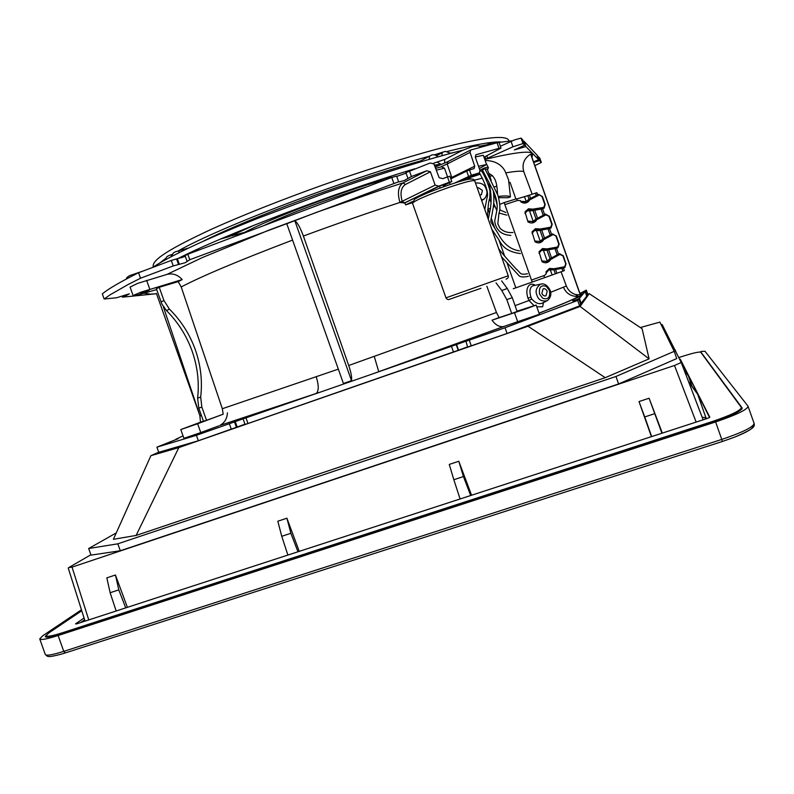 <?xml version="1.0" encoding="UTF-8"?>
<svg xmlns="http://www.w3.org/2000/svg" width="794" height="794" viewBox="0 0 794 794"><rect width="100%" height="100%" fill="white"/><g stroke="black" fill="none" stroke-linecap="round" stroke-linejoin="round"><path stroke-width="1.19" d="M487.456 216.931C488.052 205.874 488.816 199.701 489.749 198.401L490.007 191.989C490.345 190.064 485.948 177.439 481.521 170.879L480.132 171.117M510.86 235.391C501.332 234.875 495.942 230.101 494.702 221.089L496.846 210.43C497.798 204.773 496.647 198.311 493.402 191.046L482.415 169.886L484.906 168.636L497.987 195.443C500.111 203.83 500.448 209.735 498.979 213.159L497.808 223.749L499.813 228.037C503.148 231.471 507.545 232.97 513.003 232.513M485.303 169.41L487.198 168.904L491.208 180.347M481.948 171.593L483.099 171.196M478.187 173.4L479.824 173.469M487.506 169.648L488.429 167.792C487.437 166.78 484.608 167.603 479.943 170.283M497.054 142.761L499.069 142.523L501.034 148.101L499.029 148.349L497.054 142.761L470.634 150.036L470.058 152.388L474.703 166.184L474.087 168.576L469.482 170.005L471.348 175.275L454.694 183.027M435.102 167.058L447.677 161.738M523.236 141.292L524 141.233L537.012 155.078L538.63 159.663L525.866 146.523L514.383 149.927L524.636 145.252L522.998 143.565L512.974 146.791L484.787 159.425M537.379 156.12L539.751 157.996L541.319 162.442L539.543 160.616L533.905 162.403M440.204 187.989L439.539 186.104L404.861 202.857L399.719 202.539C369.081 212.474 336.964 223.65 303.387 236.046C300.34 227.779 297.472 222.657 294.802 220.692L189.776 259.727L185.24 262.695L173.251 265.93L140.518 278.228L128.231 284.451L110.009 294.882L104.153 299.01L102.307 293.849C108.699 288.669 120.787 281.632 138.573 272.749L171.296 260.432L185.339 256.393M187.007 261.087L185.052 255.599L187.821 254.219L189.776 259.727M130.097 287.1L137.66 283.369L166.998 274.406L202.212 257.623L268.918 230.141L398.628 181.796L396.623 176.129L391.75 177.459L187.821 254.219M396.623 176.129L398.628 181.796M406.091 173.161L397.079 176.268M444.68 185.081L451.766 181.558L449.364 182.223L447.498 176.913L442.853 178.65L439.151 177.677L433.921 163.951L430.219 162.978L405.942 172.626M500.379 146.255L514.522 139.903L521.072 138.116L522.75 139.903L524.626 145.242L522.75 139.903M580.037 293.274L585.118 291.577L582.459 294.743L580.474 294.981L530.849 154.304L532.635 153.5C529.727 150.602 514.125 152.498 485.839 159.177L484.936 156.726M484.003 157.212L501.034 148.101M479.03 172.993L468.837 177.896L479.387 172.814L479.983 170.392L475.318 157.172L475.874 154.78L499.029 148.349M475.259 156.984L483.318 155.267L486.573 164.497L478.534 166.293M468.549 176.328L466.693 171.057L450.803 178.839M466.693 171.057L469.482 170.005M447.498 176.913L449.9 176.258L451.766 181.558M449.364 182.223L438.844 186.143L435.132 185.131L402.201 201.299L404.583 202.857L438.844 186.143M439.539 186.104L444.481 184.506L445.087 186.233M457.761 182.074L467.765 177.737L468.718 177.578L469.284 179.166M479 173.003L471.348 175.275M448.124 161.51L447.201 163.971L440.988 166.78M149.133 290.296L140.518 293.363L149.133 290.296M533.697 161.797L538.63 159.663M535.027 165.569L541.319 162.442M126.712 294.475L126.951 295.16L122.683 297.135L155.634 293.8L150.304 294.117L144.319 293.244M126.951 295.16L129.333 293.83L116.639 297.75L104.153 299.01M140.518 278.228L138.573 272.749M399.719 202.539L399.888 202.192C397.228 192.783 398.27 186.352 403.015 182.888L426.706 170.779L411.421 176.516L404.513 180.427L399.074 181.925M426.706 170.779L430.417 171.792L435.132 185.131M480.231 174.194L470.058 177.578M530.849 154.304L530.66 154.105C523.99 158.373 521.708 164.279 523.832 171.822C522.651 170.69 516.715 171.028 506.036 172.834M517.043 311.188L536.168 305.045L527.802 308.231L492.042 320.19L499.079 317.6L496.458 312.489L486.841 286.207M412.414 202.698L405.605 204.882L404.861 202.857M303.387 236.046L348.725 365.498C351.097 372.535 352.03 377.597 351.504 380.673L294.802 220.692M412.562 201.537L405.605 204.882M491 202.44L489.67 198.837M487.228 192.208L486.593 190.461M535.255 285.284C532.506 283.557 530.233 283.825 528.427 286.108C526.482 289.066 526.333 293.095 527.97 298.187L528.993 300.489L515.088 305.65M580.474 294.981L575.432 294.505C571.085 293.055 568.057 290.217 566.35 285.969L561.07 271.786M532.179 194.222L523.832 171.822M501.649 280.877L507.287 288.53L512.269 297.661L517.132 311.456L511.693 313.461L506.81 299.626L501.758 290.485L496.052 282.902M523.554 309.581L528.536 307.725L523.554 309.581M499.079 317.6L511.693 313.461M566.35 285.969L563.412 287.18C566.132 293.512 571.124 296.619 578.399 296.509L581.565 295.805L579.402 298.385L575.382 300.142M543.483 302.554L542.63 306.792L536.794 306.812M534.025 305.65L528.993 300.489L531.742 299.01L530.908 297.115C529.221 291.299 529.806 287.527 532.655 285.82L533.776 285.592M475.735 183.037L475.735 183.037C481.492 182.61 485.005 184.704 486.246 189.309C487.635 192.208 487.05 195.374 484.499 198.808L481.492 200.038M498.374 196.644L500.031 196.277C505.669 195.711 509.143 195.9 510.453 196.843L508.021 197.706L498.682 197.686M156.368 288.827L159.227 287.279L163.931 300.519L169.43 309.124C181.111 320.726 189.736 334.254 195.304 349.717C200.743 365.21 202.539 380.991 200.693 397.06L201.835 407.094L206.539 420.314L203.482 421.277L198.798 408.116L197.627 398.141C199.363 382.182 197.517 366.491 192.098 351.067C186.56 335.683 178.025 322.195 166.492 310.593L162.016 304.31L156.368 288.827M166.998 274.406C172.774 273.037 177.836 274.754 182.203 279.567L178.213 281.632L159.227 287.279M182.203 279.567L140.806 292.222L134.196 295.04L133.203 295.844L134.027 295.944L156.646 289.612M291.765 221.834L316.885 212.197L379.74 190.431L403.015 182.888L405.426 184.476L430.417 171.792M541.875 293.294L543.056 288.897C544.813 288.321 546.193 289.145 547.205 291.358L546.004 295.765C544.247 296.331 542.878 295.507 541.875 293.294M477.323 188.238L478.306 187.652L482.415 190.441L481.442 194.639L479.695 194.947M542.689 298.236L539.592 294.127C538.66 287.19 540.922 284.629 546.391 286.445L549.458 290.535C550.411 297.432 548.158 300.003 542.689 298.236M490.93 194.341L489.958 191.592M509.172 182.551L510.026 182.302L515.911 198.996M494.444 186.898L496.786 186.213M542.342 303.159C538.908 304.499 535.374 303.109 531.742 299.01M196.664 423.927L188.059 426.974L196.664 423.927M289.81 222.568L286.773 223.71L343.425 383.492L351.504 380.673M292.579 240.086C238.855 260.561 201.726 276.183 181.201 286.962L178.213 281.632M181.201 286.962L222.33 408.721L223.183 414.21L206.539 420.314M180.794 429.564L183.91 438.328L200.773 432.581L197.637 423.768L180.794 429.564L203.423 421.108M223.183 414.21L197.637 423.768M200.197 416.552L156.388 293.403M580.354 295.12L530.66 154.105M536.168 305.045L539.414 314.255L503.604 326.552C499.456 327.217 495.605 325.093 492.042 320.19M467.507 346.899L458.207 350.313L456.203 344.656L378.768 371.761L374.232 356.327L348.725 365.498M338.333 369.131L316.211 376.693C318.91 385.348 318.9 390.956 316.181 393.516L235.232 421.564L237.178 427.033L198.341 440.759L158.731 452.292L156.904 447.151L178.055 438.725M504.17 326.403L378.768 371.761L315.903 393.665L219.799 425.465C224.563 422.894 227.094 418.696 227.412 412.85M218.687 425.931L200.773 432.581M175.861 439.509L177.985 438.536M579.977 293.115L582.081 292.559M586.736 296.162L585.118 291.577L586.736 296.172L580.573 303.963M586.627 295.854L587.888 294.584L586.319 290.147L582.022 292.4M582.459 294.743L581.565 295.805L561.705 304.32L539.047 313.213M572.911 301.005L575.303 299.924M580.722 304.39L578.846 299.04L577.685 300.42L579.61 305.908L580.722 304.39L578.836 299.05L572.831 300.787M456.203 344.656L465.939 341.162L467.597 347.047M577.685 300.42L505.044 327.763L465.562 341.41M236.433 427.38L234.488 421.902L235.232 421.564M175.782 439.31L183.047 435.896M234.488 421.902L196.396 435.301L156.904 447.151M196.396 435.301L198.341 440.759M579.61 305.908L507.068 333.48L505.044 327.763M507.068 333.48L467.567 347.077M458.207 350.313L247.976 423.51L245.048 424.423L243.103 418.934M244.969 424.185L237.178 427.033M587.739 294.167L589.237 293.681L580.106 306.434L528.03 326.245L178.829 447.588L150.9 455.677L158.701 452.213M580.106 306.434L649.105 358.858L642.088 328.696L589.237 293.681M649.105 358.858L605.226 377.686L528.03 326.245M605.226 377.686L136.121 535.434L178.829 447.588M136.121 535.434L113.403 539.315L150.9 455.677M640.331 327.535L659.903 322.106L674.205 351.345L615.965 376.475L117.82 543.821L88.67 548.515L116.271 532.913M117.82 543.821L120.291 550.758L91.032 555.125L88.67 548.515M615.965 376.475L618.595 383.959L676.746 358.57L674.205 351.345M618.595 383.959L120.291 550.758M661.164 324.677L662.146 324.538L681.232 362.511L674.493 365.478L72.036 567.124L68.79 567.561L90.893 554.758M674.205 348.536L673.947 348.01M675.267 349.985L676.041 352.179M680.518 360.506L679.575 359.216M680.746 360.813L679.902 359.861M681.073 361.478L683.902 369.488M684.11 370.054L688.338 375.84L683.912 369.518M688.338 375.84L691.981 386.162M688.676 381.974L697.678 394.3L688.408 381.269M702.174 417.277L705.906 417.664L697.678 394.3M661.928 433.226L649.095 398.221L662.315 433.107M654.474 413.743L644.738 416.939L639.001 401.566L649.095 398.221M651.427 436.65L639.001 401.566M644.738 416.939L651.656 436.581M470.693 495.516L463.438 476.559L458.803 461.264L471.567 495.228M463.438 476.559L453.831 479.715L449.255 464.43L458.803 461.264M453.831 479.715L460.093 498.969M290.882 533.3L281.751 536.297L277.821 521.221L286.902 518.204L290.882 533.3L297.968 551.77M286.902 518.204L299.249 551.354M281.751 536.297L287.894 555.056M127.387 607.331L115.448 575.005L106.823 577.863L110.138 592.731L116.162 610.993M115.448 575.005L118.802 589.882L110.138 592.731M125.72 607.876L118.802 589.882M679.624 359.295L680.269 359.196L709.816 417.267L707.434 418.408L76.7 623.846L75.529 623.886L84.055 618M81.762 610.755L48.692 633.007L46.052 635.805C46.925 636.967 52.434 635.944 62.557 632.729L712.347 421.515C730.877 415.212 740.574 410.558 741.437 407.57L700.695 352.169C698.74 351.633 691.683 353.35 679.545 357.31L678.751 357.578M752.613 426.309C753.317 428.432 747.293 432.055 734.529 437.186L722.451 441.464L721.776 439.429C742.499 432.402 753.288 427.093 754.141 423.49L747.998 406.151L705.012 351.285L701.489 351.395L700.626 351.702L742.221 408.066C741.417 410.955 732.088 415.431 714.253 421.495L61.128 633.731C51.382 636.828 46.092 637.81 45.258 636.679L46.151 635.24M748.107 406.349C747.164 409.694 736.336 414.885 715.622 421.942L58.111 635.518C46.836 639.101 40.712 640.232 39.73 638.932L42.747 635.756L81.454 609.792M479.318 168.527L486.573 164.497M469.82 177.419L470.385 179.027M447.558 176.893L444.471 168.149L436.303 170.204M441.653 166.819L435.598 168.348M433.435 163.276L444.997 159.336M172.159 254.388L169.043 255.519M444.283 151.684L434.387 154.85M431.519 155.098L429.733 156.13C348.139 178.223 219.402 227.203 177.816 251.152L175.653 251.678M444.65 163.157L444.63 159.525L462.426 150.403L472.321 146.612C478.206 145.381 480.747 145.63 479.943 147.347M391.75 175.96L385.447 179.384C338.949 192.545 271.657 217.993 244.294 232.493L242.22 232.97M255.043 224.821L229.238 236.612M429.266 156.259L420.532 160.954C352.586 179.573 248.284 218.32 202.619 241.535M553.894 269.692L555.353 273.821L564.355 270.625L563.462 268.074M516.795 198.986L529.38 195.145L530.63 198.679M534.57 209.844L537.627 218.529M541.548 229.645L544.902 239.143M548.525 249.435L551.592 258.139M551.612 258.189L551.899 258.993M555.502 269.226L556.922 273.265M527.802 195.681L529.052 199.225M532.943 210.281L536.049 219.084M539.93 230.091L543.086 239.054M546.917 249.892L550.093 258.904M529.38 195.145L535.404 193.16L536.327 195.79M540.962 208.941L543.245 215.422M547.929 228.702L550.212 235.183M554.897 248.462L557.18 254.943M561.864 268.223L562.896 271.141M535.404 193.16L536.893 192.704L537.607 194.748M542.57 208.812L544.585 214.519M549.537 228.573L551.552 234.29M556.495 248.323L558.519 254.05M507.128 263.191L515.832 287.835L513.261 288.738M487.585 209.507L488.102 209.269L489.441 213.07M491.228 218.132L494.97 228.722M499.218 240.761L504.686 256.244M515.832 287.835L544.545 277.682L543.85 275.697M499.853 204.376L504.15 202.589L532.188 282.078M488.102 209.269L490.484 208.286M493.273 207.125L494.781 206.49M504.15 202.589L516.705 198.748L517.341 200.535M544.545 277.672L555.353 273.821M524.497 196.634L526.303 201.726M529.231 210.043L533.29 221.566M536.228 229.873L540.287 241.396M543.215 249.703L547.274 261.216M550.202 269.523L552.128 274.972M543.344 207.542L542.352 208.882L531.514 210.747L533.36 209.06L543.721 207.413L544.843 204.614L541.984 196.505L539.325 194.937L529.707 199.84L528.973 200.991C526.65 203.403 523.971 203.721 520.953 201.954L520.487 200.624L517.499 200.485L504.855 204.594L531.484 280.074L544.585 275.379L546.262 273.722L546.064 271.697L549.478 268.441L549.349 269.384L553.607 269.791L554.004 268.749L549.478 268.441M554.004 268.749L564.643 266.764L565.755 263.926L562.896 255.827L559.879 254.437L550.708 259.42L549.994 260.581C547.681 263.052 545.031 263.429 542.024 261.712L539.037 251.787L542.471 248.562L542.342 249.524L546.609 249.951L547.006 248.899L542.471 248.562M547.006 248.899L557.676 246.984L558.778 244.165L555.929 236.056L553.279 234.518L543.711 239.56L542.987 240.721C540.674 243.172 538.014 243.53 535.007 241.793L532.02 231.878L535.454 228.682L535.335 229.645L539.612 230.101L539.999 229.039L535.454 228.682M539.999 229.039L550.699 227.203L551.81 224.394L548.952 216.286L545.925 214.866L536.704 219.71L535.98 220.861C533.657 223.293 530.997 223.63 527.98 221.873L524.993 211.958L528.447 208.792L528.328 209.775L532.615 210.251L544.118 208.137L545.23 204.505L542.371 196.406L545.101 204.534M533.002 209.179L528.447 208.792M529.707 199.84L528.754 199.314L526.859 201.636L520.735 201.339M538.947 195.066L538.163 194.49L528.824 199.294L538.163 194.49M536.704 219.71L535.761 219.174L533.727 221.595L527.752 221.248M545.925 214.866L545.141 214.281L535.811 219.154L545.141 214.281M550.321 227.332L549.319 228.642L550.163 228.335M543.711 239.56L542.759 239.014L540.595 241.545L534.779 241.148M552.902 234.657L552.108 234.061L542.788 239.004L552.108 234.061M557.299 247.113L556.286 248.403L556.961 248.155M550.708 259.42L549.756 258.864L547.463 261.494L541.796 261.047M559.879 254.437L559.085 253.832L549.776 258.854L559.125 253.822M564.266 266.903L563.244 268.154L553.597 269.791L564.832 267.558L566.013 263.836L563.274 255.698L560.256 254.308M525.638 202.222L528.754 199.314M532.169 198.053L535.642 196.068M542.352 208.882L543.344 208.494M531.514 210.747L526.075 210.817M546.193 261.98L549.756 258.864M549.875 258.844L553.934 256.958M553.607 269.791L547.493 270.119M532.496 222.151L535.761 219.174M538.253 218.271L541.746 216.395M549.319 228.642L538.501 230.568L533.221 230.588M539.344 242.071L542.759 239.014M544.327 238.478L547.82 236.691M556.286 248.403L545.488 250.378L540.357 250.358M538.501 230.568L551.026 227.947L552.197 224.275L549.339 216.176L552.078 224.305M545.488 250.378L557.934 247.758L559.165 244.036L556.306 235.937L552.138 234.051M403.967 203.145L404.583 202.857M470.058 152.388L447.201 163.971L451.756 177.439L474.703 166.184M451.895 178.303L451.756 177.439L450.516 178.025M525.866 146.523L524 141.233M535.732 161.043L535.94 161.648M539.543 160.616L537.945 156.071M124.767 295.973L124.499 295.209M173.251 265.93L171.296 260.432M178.511 264.422L176.556 258.933M177.419 258.913L179.365 264.392M393.764 183.146L391.75 177.459M409.406 170.819L411.421 176.516M487.675 158.353L486.762 155.773M512.974 146.791L511.048 141.332M522.998 143.565L521.072 138.116M519.187 148.617L518.899 147.803M521.35 146.88L521.638 147.694M492.548 175.663L489.958 176.268M482.365 178.134L474.375 180.198M405.426 184.476C401 187.513 399.928 193.121 402.201 201.299L399.888 202.192M374.232 356.327L496.458 312.489M443.072 184.794L443.747 186.709M444.144 186.57L443.479 184.674M463.875 179.146L464.262 180.248M467.368 177.846L467.924 179.404M467.765 177.737L468.331 179.325M563.412 287.18L550.619 292.301M501.758 290.485L507.287 288.53M506.81 299.626L512.269 297.661M530.978 154.423L532.754 153.619L532.03 157.063M532.655 285.82L540.367 284.232C544.089 283.031 547.334 285.046 550.113 290.286C551.651 294.108 550.748 297.571 547.413 300.678C541.776 301.75 538.282 299.884 536.913 295.07C535.146 291.16 536.297 287.547 540.367 284.232L541.756 283.944M146.632 280.371L149.778 289.205M527.97 298.187L530.908 297.115M163.931 300.519L161.063 302.008M198.798 408.116L201.835 407.094M197.627 398.141L200.693 397.06M166.492 310.593L169.43 309.124M201.319 415.212L199.86 415.411L200.475 422.19M580.394 294.296L583.312 293.73M517.807 322.066L514.542 312.816M316.211 376.693L222.33 408.721M582.498 294.693L582.27 294.048M456.54 344.457L458.535 350.104M587.123 295.626L585.525 291.09M583.332 300.817L584.999 298.534M581.258 303.655L579.402 298.385M471.289 345.916L469.284 340.229M453.503 352.099L451.498 346.422M247.976 423.51L246.021 418.011M231.322 429.296L229.367 423.807M72.036 567.124L88.759 619.916M703.147 419.808L681.232 362.521L703.147 419.808M696.139 422.09L674.493 365.478M705.151 417.922L705.658 418.984M705.618 416.84L706.521 418.706M680.269 359.196L709.568 417.525M80.631 622.565L84.63 619.796M712.536 422.051L712.347 421.515M700.874 352.417L700.626 351.702L700.874 352.417M722.441 441.464L65.376 652.896L63.768 651.368L721.776 439.429L715.622 421.942M39.73 638.932L45.298 654.524C46.33 655.963 52.483 654.911 63.768 651.368L58.111 635.518M734.529 437.186L734.529 437.186C755.729 428.135 754.548 426.328 754.141 423.49M65.227 652.946L61.743 654.018C47.223 657.908 48.434 656.142 47.312 656.251L45.298 654.524M448.947 187.394L439.261 190.858C422.269 197.319 413.366 201.468 412.552 203.324L445.97 297.859L508.229 275.766L474.723 180.853C473.234 179.94 464.639 182.124 448.947 187.394M480.975 288.291L449.424 299.318L480.975 288.291M442.218 152.766L441.98 155.713M179.484 252.442L178.114 250.993M429.415 156.21L429.296 159.296M539.325 194.937L542.242 196.426M541.984 196.505L538.709 194.322M544.843 204.614L544.118 208.137M543.721 207.413L542.878 208.703M524.973 213.358L528.328 209.775M546.302 214.737L549.22 216.196M548.952 216.286L545.677 214.102M551.81 224.394L551.026 227.947M550.699 227.203L549.845 228.464M532 233.267L535.335 229.645M553.279 234.518L552.158 234.051M555.929 236.056L552.634 233.883M558.778 244.165L557.934 247.758M559.045 244.076L556.197 235.987M557.676 246.984L556.812 248.214M539.017 253.167L542.342 249.524M562.896 255.827L566.013 263.836M563.154 255.737L559.562 253.673M565.755 263.926L564.832 267.558M564.643 266.764L564.504 267.707M546.034 273.067L549.349 269.384M528.437 276.272C523.048 277.483 519.703 277.066 518.403 275.002L501.54 256.829M484.806 209.427L487.139 197.17C488.618 193.041 486.047 184.913 479.427 172.794M498.602 248.512C500.061 251.311 512.894 265.474 516.428 269.245C520.814 272.6 519.345 275.389 527.534 273.722M491.714 229L496.627 236.612C500.786 241.078 501.332 251.073 520.427 253.574M493.382 191.007C494.692 204.207 492.935 208.008 492.091 214.152C490.9 219.343 490.553 221.992 491.049 222.102M488.25 219.184L490.384 208.882C490.404 206.708 492.846 198.589 488.657 181.578M519.465 250.835C506.145 249.068 500.121 237.208 497.957 233.386L491.069 222.211M493.402 191.056L497.203 205.16M499.674 209.844L505.937 212.504M506.86 215.124L498.999 213.07M496.816 210.589L493.749 203.304M490.642 191.503L489.372 188.307M488.429 167.792L486.087 163.107M538.63 159.673L537.012 155.078M122.415 297.105L122.058 296.112M405.883 172.576L407.888 178.253M578.399 296.509C574.33 299.1 561.209 304.648 539.017 313.134M484.499 198.808L481.68 200.574M489.015 173.549C495.466 176.625 497.004 182.828 497.55 194.183M485.164 160.507C494.315 160.606 500.885 164.021 504.885 170.75L508.547 179.752L510.453 196.843M545.438 295.954L546.004 295.765M480.866 194.897L481.442 194.639M130.087 287.061L133.203 295.844M546.113 301.293L542.639 302.961M532.665 285.81L533.737 285.592M163.316 306.633L199.86 415.411M373.289 373.666L503.604 326.552M321.292 391.779L219.799 425.465M575.432 294.505L578.409 296.509M68.224 568.028L85.047 621.126M741.437 407.57L741.943 408.999M46.528 637.155L46.052 635.815M447.717 161.698L470.634 150.036M412.552 203.324L414.528 199.294C418.656 196.624 426.715 193.041 438.695 188.555C452.868 183.444 462.713 180.367 468.222 179.345C472.261 178.64 474.425 179.146 474.723 180.853M506.066 279.16C508.081 278.198 508.795 277.066 508.229 275.766M450.228 184.476L449.603 182.689M444.293 168.06L441.533 166.76M445.97 297.859C447.141 299.596 448.402 300.023 449.761 299.139M512.338 140.766L498.374 142.473M498.096 142.523L479.229 146.275M462.912 150.165L448.908 153.818C413.843 163.316 367.007 178.233 325.093 193.091L256.661 218.777C234.558 227.61 214.499 236.126 196.495 244.324C173.082 255.261 161.212 261.802 152.478 267.518M177.28 258.913C223.412 235.193 332.438 193.508 414.736 168.814M169.281 255.44L167.038 256.541L164.437 260.303M438.03 156.815C436.234 155.287 434.397 154.612 432.522 154.77L430.934 155.376M443.747 151.942L445.295 151.356L450.734 153.331M175.931 251.589L173.628 252.71L170.819 256.869M437.305 162.165L441.305 164.606M501.222 142.027C493.392 141.322 475.408 144.468 447.27 151.456M442.109 152.785L436.363 155.783M165.281 258.735L159.922 262.874M143.635 270.843L129.432 275.707C126.941 277.295 126.008 278.357 126.633 278.873M185.121 255.777L181.538 256.799M178.184 250.954L188.555 248.036M250.447 230.647L244.8 232.235M242.517 232.87L231.798 235.887M229.526 236.523L220.534 239.054M199.681 249.753L191.235 252.145M420.066 161.093L416.066 163.187M384.951 179.523L381.646 181.27M508.954 141.034C508.18 134.811 486.077 136.211 436.154 149.322C402.707 158.353 360.883 171.593 321.868 185.359C280.213 200.316 243.857 214.737 212.802 228.632C160.418 252.839 151.962 261.613 153.292 266.973M440.67 164.249L434.378 165.152M454.615 152.309L450.555 153.222M263.697 225.655C287.706 214.142 331.674 197.537 366.888 186.818M301.561 211.403L328.25 201.358M437.891 165.986L435.033 165.043M491.367 143.734L486.752 143.069M181.836 257.762L181.687 256.76M520.675 201.18L523.861 202.43L526.859 201.636L525.757 202.142M525.013 213.477L527.176 210.321M527.702 221.099L533.727 221.595L532.625 222.072M532.04 233.386L534.322 230.121M534.729 241.009L540.595 241.545L539.483 241.991M539.057 253.296L541.478 249.921M541.746 260.908L547.463 261.494L546.332 261.911M548.624 269.712L546.074 273.196"/></g></svg>
